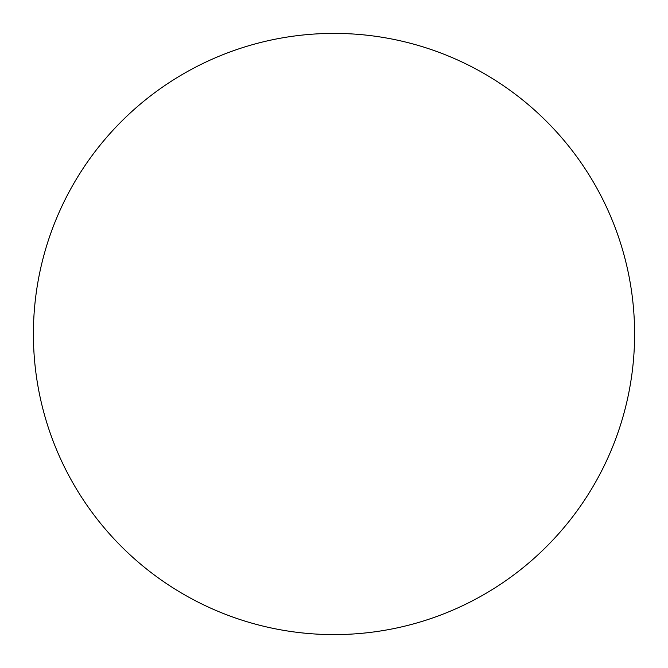 <?xml version="1.0" encoding="UTF-8"?>
<svg xmlns="http://www.w3.org/2000/svg" width="668" height="668" viewBox="0 0 668 668"><rect width="100%" height="100%" fill="white"/><g stroke="black" fill="none" stroke-linecap="round" stroke-linejoin="round"><path stroke-width="1" d="M334 33.4A300.6 300.6 0 0 1 634.6 334A300.6 300.6 0 0 1 334 634.6A300.6 300.6 0 0 1 33.4 334A300.6 300.6 0 0 1 334 33.4M33.4 334A300.6 300.6 0 0 0 334 634.6A300.6 300.6 0 0 0 634.6 334A300.6 300.6 0 0 0 334 33.4A300.6 300.6 0 0 0 33.4 334"/></g></svg>
